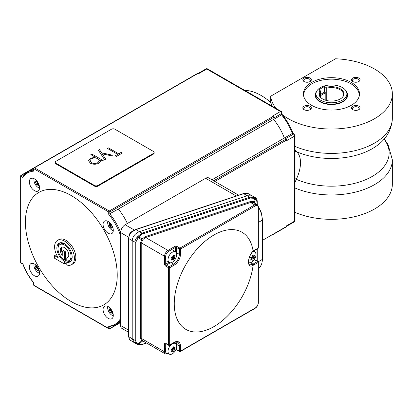 <?xml version="1.0" encoding="UTF-8"?>
<svg xmlns="http://www.w3.org/2000/svg" width="413" height="413" viewBox="0 0 413 413"><rect width="100%" height="100%" fill="white"/><g stroke="black" fill="none" stroke-linecap="round" stroke-linejoin="round"><path stroke-width="0.62" d="M128.577 332.274L121.954 328.449A6.412 3.702 -60 0 1 120.627 325.511L120.627 232.591A6.412 3.702 -60 0 1 125.16 224.739L205.633 178.277A6.412 3.702 -60 0 1 208.839 177.962L238.657 195.179M252.488 196.087L247.18 195.726L139.398 231.652C135.066 233.51 132.671 236.489 132.212 240.588L132.212 338.748L132.212 240.588C132.671 236.489 135.072 233.51 139.418 231.647L247.082 195.757L252.116 195.891L255.714 197.848A0.8 0.656 130.4 0 1 255.817 197.92L255.817 197.92A0.8 0.656 130.4 0 1 255.869 198.849L255.157 198.41L250.19 198.064L142.428 234.011L138.618 236.912L142.325 238.838L145.252 236.634L250.18 201.621L253.401 201.647L255.157 198.41A0.8 0.449 118.1 0 0 255.146 197.476L249.798 197.182A0.8 0.325 71.6 0 1 250.19 198.064M143.579 341.339L142.325 341.179L138.618 344.478A0.8 0.635 111.1 0 1 137.942 344.674L134.349 342.687L132.212 338.748L134.519 342.78M135.758 242.25A0.8 0.465 -0 0 1 134.953 242.142C134.989 240.371 135.774 238.683 137.312 237.077L137.87 236.396L138.618 236.912L135.758 242.25L135.758 340.41C135.789 341.99 136.522 343.224 137.957 344.112L138.618 344.478L142.428 344.272A0.8 0.325 71.6 0 1 142.294 344.483L137.942 344.674A0.8 0.635 111.1 0 1 137.87 344.643L137.312 344.365C135.774 343.41 134.989 342.052 134.953 340.297L134.953 242.142L128.815 238.626L128.815 336.786A8.012 4.626 120 0 0 129.744 339.837L134.318 342.671M247.366 193.289A0.8 0.609 -77 0 0 247.232 193.238L248.347 193.687L247.366 193.289L243.67 193.697A0.8 0.325 -108.4 0 0 243.417 193.589L135.634 229.514L131.293 231.915C130.307 232.762 129.697 233.546 129.481 234.274L128.577 238.301L128.577 336.456L129.605 339.723L130.58 340.513M247.18 195.726L243.67 193.697L135.887 229.623L131.453 232.209L129.744 234.501L129.481 234.274M243.417 193.589L247.232 193.238A0.8 0.609 -77 0 0 247.041 193.232M139.398 231.652L135.887 229.623A0.8 0.325 -108.4 0 0 135.634 229.514M131.453 232.209L131.293 231.915M171.235 257.655L171.333 257.402A12.715 7.341 -0 0 0 172.66 256.824A12.715 10.026 -84.9 0 0 173.078 255.234L173.274 255.12A12.715 2.684 38.8 0 1 174.018 256.039A12.715 7.341 -0 0 0 175.014 255.275L175.112 255.415A12.715 10.026 95.1 0 1 174.699 257.005A12.715 2.684 38.8 0 1 175.112 257.738L175.014 257.991A12.715 7.341 180 0 1 174.018 258.755A12.715 10.026 95.1 0 1 173.274 260.159L173.078 260.273A12.715 2.684 -141.2 0 0 172.66 259.54A12.715 7.341 180 0 1 171.333 260.118L171.235 259.978A12.715 10.026 -84.9 0 0 171.984 258.574A12.715 2.684 -141.2 0 0 171.235 257.655M172.345 262.209A6.112 3.531 120 0 0 176.284 256.994A6.112 3.531 120 0 0 175.587 252.044A6.112 3.531 120 0 0 172.345 252.224A6.112 3.531 120 0 0 168.303 257.784A6.112 3.531 120 0 0 169.485 262.611A6.112 3.531 120 0 0 172.345 262.209M165.711 256.328A6.412 3.702 120 0 0 165.711 260.18M172.185 259.266L172.68 257.986L173.842 257.314L173.362 256.236L173.543 255.766M171.88 257.18L174.018 258.755M171.767 259.023L172.66 259.54M173.026 255.466L174.018 256.039M172.804 256.339L173.362 256.236L174.699 257.005M171.483 257.345L171.658 258.161M171.323 257.402L171.323 257.753M172.541 256.886L173.94 257.062L175.112 257.738M254.294 255.213L254.398 255.342A12.715 9.917 91.8 0 1 254.021 256.938A12.715 2.297 37.5 0 1 254.475 257.619L254.382 257.872A12.715 7.62 178 0 1 253.386 258.693A12.715 9.917 91.8 0 1 252.679 260.097L252.482 260.216A12.715 2.297 -142.5 0 0 252.028 259.534A12.715 7.62 178 0 1 250.706 260.159L250.598 260.03A12.715 9.917 -88.2 0 0 251.305 258.626A12.715 2.297 -142.5 0 0 250.521 257.753L250.614 257.5A12.715 7.62 -2 0 0 251.94 256.876A12.715 9.917 -88.2 0 0 252.317 255.28L252.513 255.157A12.715 2.297 37.5 0 1 253.298 256.029A12.715 7.62 -2 0 0 254.294 255.213M248.807 262.601L248.621 262.518A6.112 3.531 120 0 0 248.807 262.601A6.112 3.531 120 0 0 255.492 257.325A6.112 3.531 120 0 0 254.909 252.033A6.112 3.531 120 0 0 252.513 251.827M252.25 259.844L252.482 260.216M252.286 255.446L253.298 256.029M251.563 259.266L252.049 257.918L253.303 256.943L252.684 256.168L252.828 255.761M252.095 256.297L252.684 256.168L254.021 256.938M251.28 257.206L253.386 258.693M251.13 259.013L252.028 259.534M251.951 256.834L253.303 256.943L254.475 257.619M250.846 257.402L251.089 258.378M250.665 257.48L250.676 257.918M171.235 349.264L171.333 349.011A12.715 7.341 -0 0 0 172.66 348.438A12.715 10.026 -84.9 0 0 173.078 346.848L173.274 346.734A12.715 2.684 38.8 0 1 174.018 347.653A12.715 7.341 -0 0 0 175.014 346.889L175.112 347.028A12.715 10.026 95.1 0 1 174.699 348.618A12.715 2.684 38.8 0 1 175.112 349.352L175.014 349.605A12.715 7.341 180 0 1 174.018 350.369A12.715 10.026 95.1 0 1 173.274 351.773L173.078 351.886A12.715 2.684 -141.2 0 0 172.66 351.153A12.715 7.341 180 0 1 171.333 351.726L171.235 351.587A12.715 10.026 -84.9 0 0 171.984 350.188A12.715 2.684 -141.2 0 0 171.235 349.264M172.345 353.822A6.112 3.531 120 0 0 176.284 348.608A6.112 3.531 120 0 0 175.587 343.657A6.112 3.531 120 0 0 172.345 343.838A6.112 3.531 120 0 0 168.303 349.398A6.112 3.531 120 0 0 169.485 354.22A6.112 3.531 120 0 0 172.345 353.822M165.711 347.942A6.412 3.702 120 0 0 165.711 351.793M172.185 350.88L172.68 349.599L173.842 348.928L173.362 347.849L173.543 347.379M171.88 348.794L174.018 350.369M171.767 350.637L172.66 351.153M173.026 347.08L174.018 347.653M172.804 347.952L173.362 347.849L174.699 348.618M171.483 348.959L171.658 349.775M171.323 349.016L171.323 349.367M172.541 348.495L173.94 348.675L175.112 349.352M101.562 152.764L112.491 155.205L111.391 155.84L102.243 153.796L105.743 159.103L104.644 159.738L98.392 150.26L99.492 149.625L101.562 152.831L112.408 155.252M114.902 129.202A2.406 1.389 -0 0 0 111.5 129.202L55.962 161.266A2.406 1.389 -0 0 0 55.259 162.247A2.406 1.389 -0 0 0 55.962 163.228L94.5 185.478A2.406 1.389 -0 0 0 97.902 185.478L153.44 153.414A2.406 1.389 -0 0 0 154.142 152.428A2.406 1.389 -0 0 0 153.44 151.447L114.902 129.202M118.737 153.781L121.205 152.356L122.372 153.027L116.414 156.465L115.248 155.794L117.72 154.369L107.55 148.494L108.567 147.906L118.737 153.848L121.205 152.356M91.856 154.034L103.188 160.574L102.171 161.163L100.638 160.28L100.72 160.869L98.97 163.181C96.115 164.565 93.24 164.586 90.354 163.233L88.563 160.755L90.364 158.246L95.393 157.25L90.839 154.622L91.856 154.034L103.131 160.611M55.259 162.247L55.259 162.898A2.406 1.389 -0 0 0 55.962 163.884L94.5 186.129A2.406 1.389 -0 0 0 97.902 186.129L153.44 154.064A2.406 1.389 -0 0 0 154.142 153.084L154.142 152.428M121.205 152.418L122.315 153.058M115.304 155.825L117.72 154.369M107.607 148.53L108.567 147.906M108.567 147.973L118.737 153.848M105.713 159.119L102.243 153.796M98.423 150.306L99.492 149.625M99.492 149.687L101.562 152.831M100.72 160.9L100.638 160.28M88.568 160.786L90.364 158.246M90.364 158.313L95.393 157.25M90.896 154.653L91.856 154.095M90.024 160.765L91.356 162.701C93.581 163.739 95.78 163.718 97.964 162.655L99.394 160.667M91.356 162.639C93.581 163.672 95.78 163.656 97.964 162.588L99.394 160.631L98.015 158.762C95.806 157.709 93.601 157.73 91.407 158.819L90.024 160.734L91.356 162.701M174.26 303.71A56.101 32.384 120 0 0 210.8 328.273A56.101 32.384 120 0 0 253.097 265.368C250.242 267.02 248.683 265.905 248.43 262.023C248.683 257.722 250.242 254.047 253.097 251.001A56.101 32.384 120 0 0 210.8 236.943A56.101 32.384 120 0 0 174.26 303.71M253.097 251.001L252.529 251.336L253.097 251.006A8.818 5.09 -60 0 1 253.587 250.701L258.12 248.084A0.8 0.465 60 0 1 257.955 248.45A0.8 0.8 0 0 0 258.357 247.759L258.357 207.187L257.123 204.657A4.806 2.777 -60 0 0 254.718 204.894L250.572 202.499L145.639 237.511L143.074 239.37L141.22 242.813L141.22 338.35L142.361 340.591L143.074 341.014L142.361 340.591A0.8 0.48 -51.4 0 0 141.669 340.813L140.41 338.237L140.41 242.699L142.325 238.838L143.074 239.37M179.882 351.504A0.8 0.465 -120 0 0 180.28 351.546A0.8 0.465 -120 0 0 180.445 351.179L255.286 307.959A4.006 2.313 120 0 0 258.12 303.054L258.12 262.482L253.587 265.1A8.818 5.09 -60 0 1 253.097 265.358L253.097 265.368M252.999 251.326C249.973 254.682 248.528 258.517 248.657 262.828C249.07 264.361 249.416 265.058 249.689 264.903L252.529 264.377A8.012 4.626 120 0 0 253.019 264.119L250.531 262.678M258.12 303.054A0.8 0.465 -0 0 0 258.357 302.724L258.357 262.152A0.8 0.465 -0 0 1 258.12 262.482A0.8 0.465 -120 0 0 257.552 261.501L254.434 259.7L253.845 259.715M142.428 344.272L146.378 342.955M256.994 204.58L256.994 201.89L255.869 198.849L254.129 202.055A0.8 0.656 -48.5 0 0 254.119 202.922M137.87 344.643L137.312 344.365L137.87 344.643M137.87 236.396L142.041 233.128A0.8 0.325 71.6 0 1 142.428 234.011M253.969 202.835L257.123 204.657M254.258 203.041L253.448 202.592L250.572 202.499A0.8 0.325 -108.5 0 1 250.18 201.621M253.448 202.592A0.8 0.444 -69.3 0 1 253.401 201.647L254.129 202.055L254.857 203.346M142.913 340.957A0.8 0.63 -69.9 0 0 142.325 341.179L141.669 340.813L137.957 344.112A0.8 0.459 120.7 0 1 137.312 344.365M137.312 237.077L142.361 240.242M253.097 265.358L252.529 264.377M169.113 345.289A0.8 0.465 -120 0 0 169.516 345.33A0.8 0.465 -120 0 0 169.681 344.963L174.214 342.346A8.818 5.09 -60 0 1 180.445 345.944L180.445 351.179A0.8 0.465 -0 0 1 180.28 351.251A0.8 0.465 -0 0 1 179.314 351.179L179.314 345.944A8.012 4.626 120 0 0 177.652 342.274C177.533 341.551 173.976 342.392 174.049 342.713A0.8 0.465 -120 0 0 174.214 342.346M258.357 247.759A0.8 0.465 -0 0 1 258.12 248.084L258.12 207.512A4.006 2.313 120 0 0 255.286 205.875L180.445 249.096L180.445 254.331A8.818 5.09 -60 0 1 174.214 265.131L169.681 267.748A0.8 0.465 -0 0 1 169.516 267.82A0.8 0.465 -0 0 1 168.545 267.748A0.8 0.465 120 0 1 169.113 266.767A0.8 0.465 60 0 1 169.681 267.748L169.681 344.963A0.8 0.465 -0 0 1 169.516 345.036A0.8 0.465 -0 0 1 168.545 344.963L168.545 267.748L165.711 266.111A0.8 0.465 -60 0 1 166.279 265.131L169.113 266.767L173.646 264.144A8.012 4.626 120 0 0 179.314 254.331L179.314 249.096L176.48 247.459L176.48 252.694A8.012 4.626 -60 0 1 176.454 253.298M145.252 236.634A0.8 0.325 71.5 0 0 145.639 237.511L167.977 250.407L174.776 246.478A1.6 0.924 -0 0 1 175.112 246.334A1.6 0.924 -0 0 1 177.048 246.478L179.882 248.115A0.8 0.465 -60 0 0 179.314 249.096A0.8 0.465 -0 0 0 180.28 249.168A0.8 0.465 -0 0 0 180.445 249.096A0.8 0.465 -120 0 0 179.882 248.115L254.718 204.894A0.8 0.465 -120 0 1 255.286 205.875M295.073 151.308A4.806 4.011 126.4 0 1 296.312 151.597C299.069 153.755 300.473 157.436 300.514 162.639C300.463 167.936 299.064 173.486 296.312 179.299L295.073 182.21M54.604 255.657L54.604 258.275L64.521 264L64.521 261.383A10.821 6.247 60 0 1 57.453 251.847A10.821 6.247 60 0 1 59.111 243.18A10.821 6.247 60 0 1 64.521 243.716A10.821 6.247 60 0 1 71.588 253.252A10.821 6.247 60 0 1 69.931 261.919A10.821 6.247 60 0 1 66.787 262.296L66.787 265.007A14.027 8.1 -120 0 0 71.532 264.697A14.027 8.1 -120 0 0 73.684 253.458A14.027 8.1 -120 0 0 64.521 241.099A14.027 8.1 -120 0 0 57.51 240.402A14.027 8.1 -120 0 0 58.212 257.738L54.604 255.657L56.153 254.764A266.71 153.982 180 0 0 56.726 255.131M71.532 264.697L72.931 263.892A14.027 8.1 -120 0 0 75.832 257.469A14.027 8.1 -120 0 0 65.915 240.294A14.027 8.1 -120 0 0 58.904 239.597L57.51 240.402M66.787 262.296L68.078 261.553A10.821 6.247 60 0 0 70.535 261.481M66.787 258.011L66.787 260.913A9.215 5.323 -120 0 0 69.131 260.531A9.215 5.323 -120 0 0 70.54 253.148A9.215 5.323 -120 0 0 64.521 245.023A9.215 5.323 -120 0 0 59.911 244.568A9.215 5.323 -120 0 0 58.501 251.951A9.215 5.323 -120 0 0 64.521 260.076L64.521 252.549L62.255 251.243L62.255 255.394A6.009 3.469 60 0 1 61.516 247.346A6.009 3.469 60 0 1 64.521 247.64A6.009 3.469 60 0 1 68.45 252.937A6.009 3.469 60 0 1 67.526 257.753A6.009 3.469 60 0 1 66.787 258.011L67.969 257.33A6.009 3.469 60 0 0 68.057 257.314M64.562 243.737A9.215 5.323 -120 0 0 61.16 243.851L59.911 244.568M64.521 260.076L65.765 259.354A266.927 154.111 -60 0 1 65.657 251.894A266.927 154.111 180 0 1 63.401 250.577L62.255 251.243M64.521 264L65.915 263.195A266.927 154.111 -60 0 1 65.812 260.639A10.821 6.247 60 0 1 64.748 259.942M117.225 275.125A64.918 37.48 60 0 1 71.32 301.629A64.918 37.48 60 0 1 25.42 222.122A64.918 37.48 60 0 1 71.32 195.617A64.918 37.48 60 0 1 117.225 275.125M69.131 260.531L70.375 259.813A9.215 5.323 -120 0 0 72.172 256.922M58.161 247.237A10.821 6.247 60 0 1 59.792 242.875M62.255 252.746A6.009 3.469 60 0 1 61.454 249.416A6.009 3.469 60 0 1 62.167 247.103M108.191 318.366A7.212 4.166 60 0 1 103.477 312.011A7.212 4.166 60 0 1 104.582 306.229A7.212 4.166 60 0 1 108.191 306.591A7.212 4.166 60 0 1 112.899 312.946A7.212 4.166 60 0 1 111.794 318.722A7.212 4.166 60 0 1 108.191 318.366M34.455 190.656A7.212 4.166 60 0 1 29.741 184.301A7.212 4.166 60 0 1 30.851 178.524A7.212 4.166 60 0 1 34.455 178.881A7.212 4.166 60 0 1 39.168 185.236A7.212 4.166 60 0 1 38.063 191.018A7.212 4.166 60 0 1 34.455 190.656M108.191 233.226A7.212 4.166 60 0 1 103.477 226.871A7.212 4.166 60 0 1 104.582 221.089A7.212 4.166 60 0 1 108.191 221.451A7.212 4.166 60 0 1 112.899 227.806A7.212 4.166 60 0 1 111.794 233.582A7.212 4.166 60 0 1 108.191 233.226M34.455 275.796A7.212 4.166 60 0 1 29.741 269.441A7.212 4.166 60 0 1 30.851 263.664A7.212 4.166 60 0 1 34.455 264.021A7.212 4.166 60 0 1 39.168 270.376A7.212 4.166 60 0 1 38.063 276.158A7.212 4.166 60 0 1 34.455 275.796M107.876 221.28A6.112 3.531 -120 0 0 108.949 226.897A6.112 3.531 -120 0 0 113.281 230.64M110.854 223.856L110.989 224.192L109.651 224.966A12.715 10.093 -97.3 0 1 109.213 223.376L109.306 223.232A12.715 7.155 -1.2 0 0 110.302 223.96A12.715 2.932 -39.7 0 1 110.607 223.547M112.388 226.422A12.715 2.932 140.3 0 0 112.367 226.453A12.715 10.093 82.7 0 0 112.579 226.871L112.548 226.98M112.604 226.944L111.716 227.455A12.715 2.932 140.3 0 0 111.329 228.219L111.133 228.11A12.715 10.093 -97.3 0 1 110.359 226.711A12.715 7.155 178.8 0 1 109.362 225.978L109.264 225.725A12.715 2.932 -39.7 0 1 109.651 224.966M111.123 224.213L110.477 225.25L111.696 225.937L112.202 227.176M34.14 178.71A6.112 3.531 -120 0 0 36.205 185.752A6.112 3.531 -120 0 0 39.545 188.07M36.556 181.431L37.454 182.515L37.655 184.079L38.646 183.955L37.309 184.725A12.715 2.437 157.9 0 1 36.483 184.756L36.313 184.549A12.715 7.522 -61.2 0 1 36.117 183.289A12.715 9.958 -147 0 1 35.265 181.963L35.26 181.73A12.715 2.437 -22.1 0 0 36.086 181.699A12.715 7.522 -61.2 0 1 36.22 180.259M35.673 181.725L35.26 181.73M36.767 180.853A12.715 9.958 33 0 0 37.242 181.555A12.715 2.437 -22.1 0 0 37.315 181.539M38.863 184.353L38.471 184.58A12.715 7.522 118.8 0 0 38.662 185.84L38.497 185.86A12.715 9.958 -147 0 1 37.309 184.725M34.14 263.85A6.112 3.531 -120 0 0 35.213 269.472A6.112 3.531 -120 0 0 39.545 273.21M39.214 270.53A12.715 7.155 178.8 0 1 37.986 270.025A12.715 2.932 140.3 0 0 37.593 270.789L37.397 270.68A12.715 10.093 -97.3 0 1 36.628 269.281A12.715 7.155 178.8 0 1 35.632 268.548L35.528 268.295A12.715 2.932 -39.7 0 1 35.921 267.536A12.715 10.093 -97.3 0 1 35.482 265.946L35.575 265.802A12.715 7.155 -1.2 0 0 36.571 266.535A12.715 2.932 -39.7 0 1 36.871 266.117M37.593 270.789L37.738 270.484M107.876 306.42A6.112 3.531 -120 0 0 109.935 313.462A6.112 3.531 -120 0 0 113.281 315.78M112.651 312.207A12.715 2.437 157.9 0 1 112.202 312.285A12.715 7.522 118.8 0 0 112.398 313.55L112.228 313.57A12.715 9.958 -147 0 1 111.045 312.435A12.715 2.437 157.9 0 1 110.219 312.465L110.044 312.259A12.715 7.522 -61.2 0 1 109.853 310.999A12.715 9.958 -147 0 1 108.996 309.673L108.991 309.44A12.715 2.437 -22.1 0 0 109.817 309.409A12.715 7.522 -61.2 0 1 109.951 307.969M244.718 90.37A53.298 30.768 60 0 1 261.171 95.501A53.298 30.768 60 0 1 270.907 102.6L271.754 105.976M275.998 108.428A60.912 35.167 180 0 1 270.67 96.234L335.542 58.78A60.912 35.167 180 0 1 374.508 68.997A60.912 35.167 180 0 1 392.35 93.865A60.912 35.167 180 0 1 354.752 126.352A60.912 35.167 180 0 1 288.372 118.732A60.912 35.167 180 0 1 282.208 114.571M270.67 96.234L270.67 102.388M295.073 212.38A60.912 35.167 0 0 0 358.778 215.591A60.912 35.167 0 0 0 392.35 184.167L392.35 159.79A60.912 35.167 180 0 1 358.778 191.219A60.912 35.167 180 0 1 295.073 188.003M304.066 81.531A4.249 2.452 0 0 0 310.075 81.531A4.249 2.452 0 0 0 310.075 78.062A4.249 2.452 0 0 0 304.066 78.062A4.249 2.452 0 0 0 304.066 81.531L304.066 81.531M309.729 81.707A3.366 1.941 0 0 0 310.437 80.514A3.366 1.941 0 0 0 309.451 79.141A3.366 1.941 0 0 0 305.785 78.718A3.366 1.941 0 0 0 303.705 80.514A3.366 1.941 0 0 0 304.417 81.707M352.805 109.667A4.249 2.452 0 0 0 358.814 109.667A4.249 2.452 0 0 0 358.814 106.198A4.249 2.452 0 0 0 352.805 106.198A4.249 2.452 0 0 0 352.805 109.667L352.805 109.667M358.463 109.848A3.366 1.941 0 0 0 359.176 108.655A3.366 1.941 0 0 0 358.19 107.277A3.366 1.941 0 0 0 354.519 106.859A3.366 1.941 0 0 0 352.444 108.655A3.366 1.941 0 0 0 353.151 109.848M352.805 81.531A4.249 2.452 0 0 0 358.814 81.531A4.249 2.452 0 0 0 358.814 78.062A4.249 2.452 0 0 0 352.805 78.062A4.249 2.452 0 0 0 352.805 81.531L352.805 81.531M358.463 81.707A3.366 1.941 0 0 0 359.176 80.514A3.366 1.941 0 0 0 358.19 79.141A3.366 1.941 0 0 0 354.519 78.718A3.366 1.941 0 0 0 352.444 80.514A3.366 1.941 0 0 0 353.151 81.707M304.066 109.667A4.249 2.452 0 0 0 310.075 109.667A4.249 2.452 0 0 0 310.075 106.198A4.249 2.452 0 0 0 304.066 106.198A4.249 2.452 0 0 0 304.066 109.667L304.066 109.667M309.729 109.848A3.366 1.941 0 0 0 310.437 108.655A3.366 1.941 0 0 0 309.451 107.277A3.366 1.941 0 0 0 305.785 106.859A3.366 1.941 0 0 0 303.705 108.655A3.366 1.941 0 0 0 304.417 109.848M351.277 82.414A28.053 16.195 180 0 1 359.491 93.865A28.053 16.195 180 0 1 342.176 108.826A28.053 16.195 180 0 1 311.603 105.315A28.053 16.195 180 0 1 303.39 93.865A28.053 16.195 180 0 1 320.705 78.904A28.053 16.195 180 0 1 351.277 82.414M316.539 91.521A16.19 9.349 0 0 0 315.253 95.171A16.19 9.349 0 0 0 328.082 104.319A16.19 9.349 0 0 0 346.233 98.965A16.19 9.349 0 0 0 347.627 95.171A16.19 9.349 0 0 0 346.342 91.521M359.026 96.797A27.728 16.009 0 0 0 359.171 95.171A27.728 16.009 0 0 0 337.194 79.513A27.728 16.009 0 0 0 306.095 88.676A27.728 16.009 0 0 0 303.71 95.171A27.728 16.009 0 0 0 303.854 96.797M340.266 88.769A12.483 7.207 180 0 1 342.836 96.807A12.483 7.207 180 0 1 322.615 98.96A12.483 7.207 180 0 1 320.044 96.807A12.483 7.207 180 0 1 320.245 90.674L318.748 89.807L324.411 86.534L325.914 87.401A12.483 7.207 180 0 1 340.266 88.769M342.614 97.081A12.023 6.938 0 0 0 343.461 94.52A12.023 6.938 0 0 0 339.94 89.611A12.023 6.938 0 0 0 326.26 88.253L325.914 87.401M342.362 87.561A15.446 8.916 0 0 0 327.432 85.254A15.446 8.916 0 0 0 316.518 91.567A15.446 8.916 0 0 0 320.519 100.168A15.446 8.916 0 0 0 339.15 101.588A15.446 8.916 0 0 0 346.362 91.567A15.446 8.916 0 0 0 342.362 87.561M320.245 90.674L320.591 91.526L320.591 97.432M320.591 91.526A12.023 6.938 0 0 0 319.419 94.52A12.023 6.938 0 0 0 320.266 97.081M324.411 86.534L324.411 92.161L325.821 92.977L325.821 100.302M326.26 88.253L326.26 100.421M320.591 94.371L324.411 92.161M320.591 95.795A13.422 7.749 180 0 1 325.821 92.977M295.073 178.669L296.312 179.299A57.706 33.314 0 0 0 367.276 178.979A57.706 33.314 0 0 0 384.038 139.171M295.073 150.203L296.312 151.597A57.706 33.314 180 0 0 376.548 145.939L376.878 145.701M110.286 309.141L111.19 310.225L111.216 311.583L112.486 311.789M112.403 311.598L111.045 312.435M112.042 310.844L111.391 311.789L110.219 312.465M111.618 310.101L109.853 310.999M112.594 312.058L112.202 312.285M110.498 308.563A12.715 9.958 33 0 0 110.978 309.26A12.715 2.437 -22.1 0 0 111.045 309.249M110.715 308.893L109.817 309.409M37.124 266.426L36.7 267.619L37.965 268.507L38.466 269.746M37.387 266.783L35.921 267.536M37.846 267.464L35.528 268.295M38.264 268.192L36.628 269.281M38.657 268.992A12.715 2.932 140.3 0 0 38.636 269.023A12.715 10.093 82.7 0 0 38.843 269.441L38.812 269.55M38.874 269.513L37.986 270.025M37.005 266.282L36.571 266.535M37.882 182.391L36.117 183.289M38.311 183.135L36.313 184.549M36.984 181.183L36.086 181.699M38.92 184.497A12.715 2.437 157.9 0 1 38.471 184.58M111.577 224.894L109.362 225.978M112 225.622L110.359 226.711M110.741 223.712L110.302 223.96M112.945 227.961A12.715 7.155 178.8 0 1 111.716 227.455M292.786 133.709L292.321 133.445L284.387 138.025A40.071 23.138 -120 0 0 279.709 128.231A40.071 23.138 -120 0 0 273.638 119.383L118.361 209.035A40.071 23.138 60 0 1 127.354 223.474M118.361 209.035L108.722 214.326L108.722 211.977A0.8 0.465 -60 0 1 109.29 210.997L34.485 167.807A0.8 0.465 -120 0 0 34.083 167.766A0.8 0.8 0 0 0 33.685 168.463L33.685 170.538M128.649 237.222L120.627 232.591L119.724 233.381A39.271 22.674 -120 0 0 108.722 214.326M120.627 320.276L119.724 319.76L120.627 320.276M109.858 326.544L109.858 328.459A0.8 0.465 180 0 1 108.722 328.459L108.722 326.11L109.621 326.564L115.981 324.664A40.071 23.138 60 0 0 120.493 320.473M273.638 117.421A0.8 0.465 -120 0 0 273.07 116.44L272.503 116.115L280.437 111.531A1.6 0.924 60 0 1 281.568 113.498L273.638 118.077L273.638 117.421L109.858 211.977A0.8 0.465 180 0 1 108.722 211.977L33.918 168.788L33.918 171.137A39.271 22.674 -120 0 0 22.916 177.487L20.882 176.315L20.882 262.694L22.916 263.866A39.271 22.674 -120 0 0 33.918 282.92L33.918 285.269L108.722 328.459A0.8 0.465 -60 0 0 108.893 328.825A0.8 0.8 0 0 0 109.693 328.825A0.8 0.465 -120 0 0 109.858 328.459L120.627 322.243M22.916 177.487L23.154 176.315A40.071 23.138 60 0 1 27.8 171.932A40.071 23.138 60 0 1 33.685 170.115M33.918 171.137L33.918 170.099M64.521 252.549L65.657 251.894M64.521 261.383L65.812 260.639M273.649 119.398L281.568 114.824L281.568 114.287M212.008 179.794L284.371 138.014A40.071 23.138 -120 0 0 279.709 128.231M282.038 114.391L282.022 114.344C286.699 120.064 290.349 126.378 292.962 133.296L294.273 134.029A1.6 0.924 -60 0 0 293.473 134.106A1.6 0.924 60 0 1 294.603 136.073L286.668 140.652L286.668 139.997A0.8 0.465 -120 0 0 286.106 139.016L285.538 138.691L293.473 134.106L292.321 133.445A40.071 23.138 -120 0 0 281.568 114.824L281.568 113.498A1.6 0.924 180 0 0 282.038 112.842L282.038 114.391M198.359 73.308L205.963 68.919A1.6 0.924 -120 0 1 206.763 68.997A1.6 0.924 -60 0 1 207.569 68.919L281.238 111.453A1.6 0.924 -60 0 0 280.437 111.531L206.763 68.997L198.829 73.576L198.266 73.251A0.8 0.465 -120 0 0 197.863 73.209L34.083 167.766M273.478 234.264A0.8 0.465 -120 0 1 273.468 234.269L286.503 226.742A0.8 0.465 -120 0 0 286.668 226.376L286.668 225.72L294.603 221.141A1.6 0.924 60 0 1 294.273 221.874A1.6 1.6 0 0 0 295.073 220.485A1.6 0.924 0 0 1 294.603 221.141L294.603 136.073A1.6 0.924 180 0 0 295.073 135.418L295.073 220.485M120.627 325.511L128.577 330.106M128.577 336.456A0.8 0.465 180 0 0 128.815 336.786L134.953 340.297A0.8 0.465 -0 0 0 135.758 340.41M125.16 224.739L134.333 230.036M236.277 195.969L205.633 178.277M258.357 268.202A19.235 11.105 -120 0 0 262.301 259.421L258.249 261.759M258.316 268.228C260.562 267.536 261.966 264.49 262.539 259.096A0.8 0.465 -0 0 1 262.301 259.421L262.301 220.16L258.357 222.437M262.539 259.096L262.539 219.83A0.8 0.465 -0 0 1 262.301 220.16A19.235 11.105 -120 0 0 258.337 206.784M129.744 234.501A8.012 4.626 120 0 0 128.815 238.626A0.8 0.465 180 0 1 128.577 238.301M173.78 257.144L175.014 257.991M172.902 259.942L173.274 260.159M253.143 257.031L254.382 257.872M173.78 348.758L175.014 349.605M172.902 351.556L173.274 351.773M55.962 163.228L55.962 163.884M94.5 185.478L94.5 186.129M97.902 185.478L97.902 186.129M153.44 153.414L153.44 154.064M174.776 246.478A0.8 0.465 60 0 1 175.344 247.459A0.8 0.465 180 0 1 175.51 247.387A0.8 0.465 180 0 1 176.48 247.459A0.8 0.465 120 0 1 177.048 246.478M253.587 265.1A0.8 0.465 -120 0 0 253.019 264.119L257.552 261.501A0.8 0.465 -60 0 1 257.955 261.46A0.8 0.465 -60 0 1 258.022 261.512M139.418 231.647L142.041 233.128L249.798 197.182L247.082 195.757M254.222 251.532L254.222 250.608M176.098 252.57A0.8 0.465 180 0 1 176.48 252.694L179.314 254.331A0.8 0.465 -0 0 0 180.445 254.331M171.147 262.704L173.646 264.144A0.8 0.465 60 0 1 174.214 265.131M170.321 262.797L166.279 265.131A0.8 0.465 -120 0 1 165.711 264.15L168.86 262.332M175.344 251.868L175.344 247.459L168.545 251.388A4.006 2.313 120 0 0 165.711 256.297L165.711 264.15A0.8 0.465 -0 0 1 164.581 264.15A1.6 0.924 -120 0 0 165.711 266.111M176.021 341.995A8.012 4.626 -60 0 1 176.48 344.308L179.314 345.944A0.8 0.465 -0 0 0 180.445 345.944M176.098 344.184A0.8 0.465 180 0 1 176.48 344.308L176.48 344.984M176.48 347.901L176.48 349.543L179.314 351.179A0.8 0.465 120 0 0 179.479 351.546A0.8 0.8 0 0 0 180.28 351.546L255.12 308.325A0.8 0.465 -120 0 0 255.286 307.959M175.282 343.435A7.212 4.166 120 0 0 174.957 342.274M166.047 343.792L165.711 343.983L165.711 351.835A4.006 2.313 120 0 0 168.189 353.652M164.581 264.15L164.581 256.297L141.22 242.813A0.8 0.465 -0 0 0 140.41 242.699M140.41 338.237A0.8 0.465 -0 0 1 141.22 338.35L164.581 351.835L164.581 343.983A0.8 0.465 -0 0 0 165.711 343.983A0.8 0.465 60 0 1 165.825 343.652M165.711 343.327A0.8 0.465 120 0 0 165.881 343.693L168.71 345.33A0.8 0.465 120 0 1 168.545 344.963L165.711 343.327A1.6 0.924 -120 0 0 164.581 343.983M254.682 258.657L254.976 259.741M256.994 260.902L256.994 249.008M254.682 250.34L254.682 251.868M168.458 353.771A0.8 0.465 -120 0 1 168.38 353.838L165.577 354.034A4.806 2.777 -60 0 1 164.581 351.835A0.8 0.465 -0 0 0 165.711 351.835M165.711 256.297A0.8 0.465 -0 0 1 164.581 256.297A4.806 2.777 -60 0 1 167.977 250.407A0.8 0.465 60 0 1 168.545 251.388M255.141 197.476A0.8 0.449 118.1 0 1 255.146 197.476L255.817 197.92C256.809 199.133 257.278 200.351 257.222 201.57A0.8 0.465 -0 0 1 256.994 201.89M254.981 260.014L254.434 259.7M175.99 349.408A0.8 0.465 180 0 1 176.48 349.543A0.8 0.465 120 0 0 176.645 349.909L179.479 351.546M254.749 259.689L257.955 261.46A0.8 0.8 0 0 1 258.357 262.152A0.8 0.465 -0 0 0 258.249 261.919M253.587 250.701A0.8 0.465 60 0 1 253.422 251.068L257.955 248.45M258.12 207.512A0.8 0.465 -0 0 0 258.357 207.187M254.454 251.703L254.454 250.469M254.976 259.364A0.8 0.465 -0 0 0 254.754 259.622M109.404 309.435L108.996 309.673M295.073 146.45A60.912 35.167 0 0 0 358.778 149.666A60.912 35.167 0 0 0 392.35 118.242L392.35 93.865M359.165 94.944A28.053 16.195 180 0 1 359.325 95.63M315.3 95.893A16.19 9.349 180 0 1 315.413 95.295L315.3 95.899M347.467 95.295A16.19 9.349 180 0 1 347.581 95.893L347.467 95.305M316.699 99.037A16.03 9.251 180 0 1 315.413 95.403L316.043 92.589A15.931 9.2 0 0 0 320.173 101.459A15.931 9.2 0 0 0 339.393 102.925A15.931 9.2 0 0 0 346.837 92.589L346.362 91.567M347.467 96.487L347.467 95.403A16.03 9.251 180 0 1 346.182 99.037M303.555 95.63A28.053 16.195 180 0 1 303.715 94.944M111.396 311.608L110.044 312.259M36.865 267.701L35.632 268.548M37.666 183.899L36.483 184.756M110.601 225.131L109.264 225.725M111.469 227.914L111.133 228.11M273.07 116.44L109.29 210.997A0.8 0.465 -120 0 1 109.858 211.977L109.858 213.939A40.071 23.138 60 0 1 120.627 232.591M120.627 233.897L119.724 233.381M108.722 326.11A39.271 22.674 -120 0 0 119.724 319.76M34.083 285.636A0.8 0.465 -60 0 1 33.918 285.269A0.8 0.465 180 0 1 33.685 284.944A0.8 0.8 0 0 0 34.083 285.636L108.893 328.825A0.8 0.465 -60 0 0 109.29 328.784A0.8 0.465 -120 0 0 109.693 328.825L120.627 322.512M33.711 168.256L21.45 175.334A0.8 0.465 -60 0 0 20.882 176.315A0.8 0.465 180 0 1 20.65 175.99L20.65 262.363A0.8 0.465 180 0 0 20.882 262.694A0.8 0.465 120 0 0 21.053 263.06L22.834 264.088M23.107 176.289L21.45 175.334A0.8 0.465 -120 0 0 21.053 175.293A0.8 0.8 0 0 0 20.65 175.99M198.266 73.251L34.485 167.807A0.8 0.465 -60 0 0 33.918 168.788A0.8 0.465 180 0 1 33.685 168.463M286.106 139.016L213.743 180.791M286.668 139.997L214.879 181.446M286.668 226.376L262.539 240.309M257.222 204.378L261.13 212.086L262.539 219.83M252.266 195.948L248.342 193.682M169.485 262.611L166.929 261.475M175.587 252.044L173.326 250.392M254.909 252.033L253.515 251.016M169.485 354.22L166.929 353.089M175.587 343.657L174.188 342.635M165.577 354.034L142.991 340.978M142.294 344.483L146.558 343.058M257.222 261.037L257.222 248.874M257.222 204.714L257.222 201.57M255.12 308.325C257.103 306.978 258.177 305.114 258.357 302.724M175.84 349.749L176.645 349.909M168.71 345.33A0.8 0.8 0 0 0 169.516 345.33L174.049 342.713M252.968 251.352L253.422 251.068M303.71 96.306L303.71 95.171M316.518 91.567L316.043 92.589M315.413 95.403L315.413 96.487M347.467 95.403L346.837 92.589M359.171 96.306L359.171 95.171M384.173 139.016L387.967 144.266L392.35 159.79M392.35 118.242C391.777 129.682 386.506 138.918 376.548 145.939M120.627 321.98L115.981 324.664M33.685 168.53L27.8 171.932L22.973 176.485M120.126 320.261L120.627 320.55M33.685 282.879L33.685 284.944M22.829 264.077C25.441 270.928 29.065 277.2 33.696 282.895M20.65 262.363A0.8 0.8 0 0 0 21.053 263.06M286.668 226.262L294.273 221.874M282.038 112.842A1.6 1.6 0 0 0 281.238 111.453M295.073 135.418A1.6 1.6 0 0 0 294.273 134.029M207.569 68.919A1.6 1.6 0 0 0 205.963 68.919M34.072 167.776L21.053 175.293"/></g></svg>
